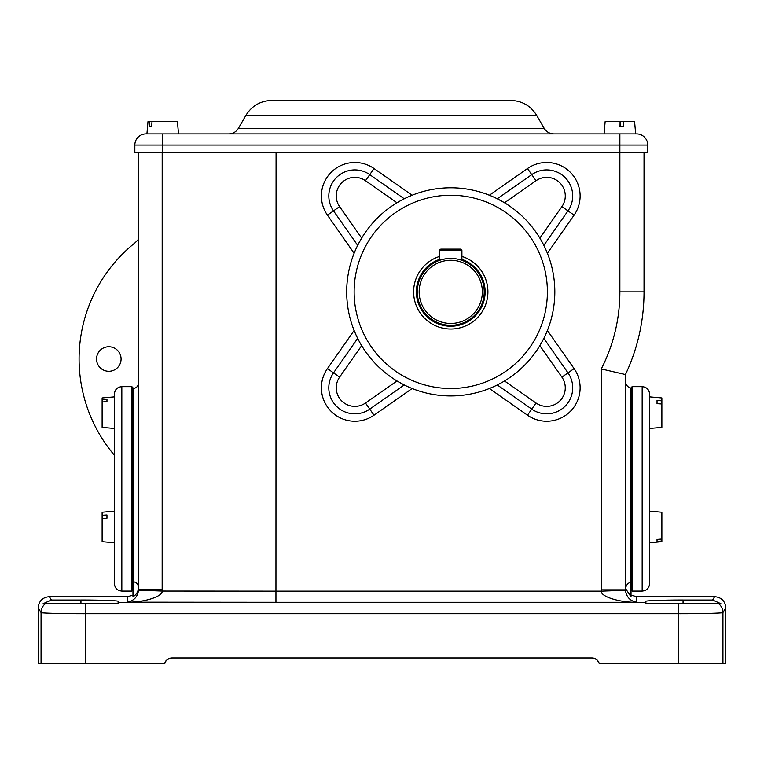 <?xml version="1.0" encoding="UTF-8"?>
<svg xmlns="http://www.w3.org/2000/svg" width="764" height="764" viewBox="0 0 764 764"><rect width="100%" height="100%" fill="white"/><g stroke="black" fill="none" stroke-linecap="round" stroke-linejoin="round"><path stroke-width="1.15" d="M440.465 260.037L442.833 259.368M442.91 259.349L446.462 258.7M461.055 260.037L461.914 260.333L461.914 250.611L439.606 250.611L439.606 260.333M441.095 249.121L460.425 249.121L441.095 249.121A1.49 1.49 0 0 0 439.606 250.611A1.49 1.49 0 0 1 441.095 249.121M460.425 249.121A1.49 1.49 0 0 1 461.914 250.611M591.995 657.966A7.43 7.43 0 0 1 599.196 663.544L725.8 663.544L725.8 607.791L722.945 612.527C724.358 613.12 700.12 613.769 678.346 613.712L85.654 613.712C63.88 613.769 39.642 613.12 41.055 612.527L38.2 607.791L38.2 663.544L164.804 663.544A7.43 7.43 0 0 1 172.005 657.966C167.44 658.912 165.043 660.764 164.804 663.544C165.043 660.764 167.44 658.912 172.005 657.966L591.995 657.966L596.34 659.37M599.434 663.544L597.238 660.134M38.2 607.791L38.2 607.791C38.869 601.01 42.583 597.295 49.345 596.646L127.569 596.646L132.974 595.185M598.699 662.197L599.348 663.544M49.345 596.646L51.369 600.007L43.08 603.703L118.114 603.703L118.114 602.576L645.886 602.576L645.886 603.703L720.92 603.703L712.631 600.007L714.655 596.646L636.593 596.646L636.593 602.271C619.518 602.538 600.475 596.522 601.316 591.135L601.287 368.945L625.449 374.561L625.458 590.257C626.337 596.875 630.052 600.876 636.593 602.271L275.947 602.271L276.071 152.494M714.655 596.646C721.426 597.305 725.141 601.02 725.8 607.791M132.974 589.951L131.866 591.069L131.866 386.641L132.974 387.759L132.974 596.799C136.441 594.64 138.294 591.527 138.551 587.449C138.208 584.03 136.345 582.111 132.974 581.7M51.369 600.007L80.946 600.007C99.33 599.941 119.776 600.685 118.114 601.344L118.114 602.576M645.886 602.576L645.886 601.344C644.224 600.685 664.67 599.941 683.054 600.007L712.631 600.007M625.449 587.335L625.535 588.5L631.026 596.799L631.026 387.759L632.134 386.641L632.134 591.069L642.171 591.069C646.688 590.629 649.161 588.146 649.61 583.639L649.61 394.081C649.161 389.564 646.688 387.09 642.171 386.641L642.171 591.069M631.026 581.948C627.913 583.047 626.079 585.224 625.535 588.5M162.188 152.494L162.159 591.04C162.98 596.436 144.224 602.433 127.407 602.156C133.948 600.771 137.663 596.779 138.542 590.171L138.551 152.494M644.033 152.494L644.033 291.867A193.273 193.273 0 0 1 625.449 374.561A193.273 193.273 0 0 0 644.033 291.867L619.871 291.867L619.871 133.91L636.593 133.91A11.154 11.154 0 0 1 647.748 145.055L647.748 152.494L134.836 152.494L134.836 145.055A11.154 11.154 0 0 1 145.981 133.91L162.713 133.91L145.981 133.91M412.14 388.504L374.016 415.196A33.454 33.454 0 0 1 327.431 368.611L354.124 330.487L355.986 334.861M356.368 335.702L357.667 338.385L333.524 372.87L327.431 368.611M361.114 344.726L361.658 345.643L339.608 377.139A18.584 18.584 0 0 0 365.488 403.02L396.984 380.969L404.242 384.961L369.757 409.112A26.014 26.014 0 0 1 333.524 372.87A26.014 26.014 0 0 0 369.757 409.112L374.016 415.196M547.396 330.487L574.089 368.611A33.454 33.454 0 0 1 527.504 415.196L489.38 388.504L493.754 386.641M494.594 386.259L497.278 384.961L531.763 409.112A26.014 26.014 0 0 0 567.996 372.87A26.014 26.014 0 0 1 531.763 409.112A26.014 26.014 0 0 0 567.996 372.87A26.014 26.014 0 0 1 531.763 409.112L536.032 403.02A18.584 18.584 0 0 0 561.912 377.139L539.861 345.643A104.066 104.066 0 0 1 504.536 380.969L536.032 403.02M503.619 381.513L504.536 380.969M539.861 345.643L543.853 338.385L567.996 372.87L561.912 377.139M489.38 195.231L527.504 168.538A33.454 33.454 0 0 1 574.089 215.123L547.396 253.247L545.534 248.873M545.152 248.033L543.853 245.349L567.996 210.864L561.912 206.605A18.584 18.584 0 0 0 536.032 180.715L504.536 202.766L497.278 198.774L531.763 174.631A26.014 26.014 0 0 1 567.996 210.864A26.014 26.014 0 0 0 531.763 174.631L536.032 180.715M540.406 239.017L539.861 238.091L561.912 206.605M354.124 253.247A104.066 104.066 0 0 1 554.826 291.867A104.066 104.066 0 0 1 431.097 394.062A104.066 104.066 0 0 1 354.124 253.247A104.066 104.066 0 0 1 554.826 291.867A104.066 104.066 0 0 1 431.097 394.062A104.066 104.066 0 0 1 354.124 253.247L327.431 215.123A33.454 33.454 0 0 1 374.016 168.538L412.14 195.231L407.766 197.093M406.925 197.484L404.08 198.86M397.901 202.221L396.984 202.766L365.488 180.715A18.584 18.584 0 0 0 339.608 206.605L361.658 238.091L357.581 245.521M357.667 245.349L333.524 210.864A26.014 26.014 0 0 1 369.757 174.631L404.242 198.774M114.39 455.21A148.674 148.674 0 0 1 135.19 242.685L138.551 239.237M96.55 359.023A12.262 12.262 0 0 1 114.953 348.403A12.262 12.262 0 0 1 114.953 369.642A12.262 12.262 0 0 1 96.55 359.023M138.551 382.926L138.551 382.926C138.227 386.317 136.364 388.169 132.974 388.504C136.364 388.179 138.217 386.317 138.551 382.926M678.346 663.544L678.346 603.703L718.59 603.703A11.154 11.145 31.1 0 1 722.945 612.527L722.945 663.544M41.055 663.544L41.055 612.527A11.154 11.145 148.9 0 1 45.41 603.703L85.654 603.703L85.654 663.544M636.593 596.646L631.026 595.146M138.542 590.171L162.159 591.04L276.071 591.135L601.316 591.135L625.458 590.257M601.287 589.856L625.449 589.856M162.188 589.76L138.551 589.76M619.174 126.471L619.126 121.638L620.616 121.638L620.569 126.471L619.174 126.471L623.615 126.471L623.567 121.638L620.616 121.638M149.123 126.471L151.654 126.471L149.123 126.471L149.477 121.638L152.007 121.638L151.654 126.471M146.917 133.91L147.987 121.638L149.477 121.638M152.007 121.638L177.439 121.638L178.509 133.91M623.567 121.638L634.597 121.638L635.667 133.91L636.593 133.91M604.076 133.91L605.145 121.638L619.126 121.638M228.751 133.91C232.953 133.757 236.172 131.895 238.406 128.333L245.922 115.326C251.872 105.814 260.457 100.858 271.669 100.456C260.457 100.858 251.872 105.814 245.922 115.326L536.662 115.326C530.713 105.814 522.127 100.858 510.915 100.456C522.127 100.858 530.713 105.814 536.662 115.326L544.178 128.333C546.413 131.895 549.631 133.757 553.833 133.91M134.836 145.055L162.713 145.055L162.713 133.91L619.871 133.91M271.669 100.456L510.915 100.456M439.606 256.417A37.169 37.169 0 0 0 454.532 328.845A37.169 37.169 0 0 0 461.914 256.417M417.306 291.867A33.454 33.454 0 0 1 450.76 258.413A33.454 33.454 0 0 1 484.214 291.867A33.454 33.454 0 0 1 450.76 325.321A33.454 33.454 0 0 1 417.306 291.867M419.169 291.867A31.591 31.591 0 0 0 466.556 319.228A31.591 31.591 0 0 0 466.556 264.506A31.591 31.591 0 0 0 419.169 291.867M649.61 399.992L649.61 428.461L661.872 427.382L661.872 397.939L649.61 396.869M649.61 511.154L661.872 512.233L661.872 539.031L657.04 539.413L657.04 541.38L657.04 539.413M657.04 541.38L661.872 540.998L661.872 539.031M661.872 540.998L661.872 541.676L649.61 542.746M661.872 400.813L657.04 400.508L657.04 403.669L661.872 403.975M657.04 400.508L657.04 403.669M114.39 488.855L114.39 394.081C114.839 389.564 117.312 387.09 121.829 386.641L121.829 591.069C117.312 590.629 114.839 588.146 114.39 583.639L114.39 488.855M114.39 542.746L102.128 541.676L102.128 512.233L114.39 511.154M102.128 518.469L106.96 518.173L106.96 514.965L102.128 515.261M106.96 518.173L106.96 514.965M114.39 428.461L102.128 427.382L102.128 397.939L114.39 396.869M106.96 399.085L106.96 401.625L106.96 399.085L102.128 399.438M106.96 401.625L102.128 401.979M275.947 602.271L127.407 602.156L127.407 596.646M601.287 368.945A169.111 169.111 0 0 0 619.871 291.867M547.396 291.867A96.636 96.636 0 0 0 402.447 208.18A96.636 96.636 0 0 0 402.447 375.554A96.636 96.636 0 0 0 547.396 291.867M339.608 206.605L333.524 210.864A26.014 26.014 0 0 1 369.757 174.631L374.016 168.538M574.089 368.611L567.996 372.87M527.504 415.196L531.763 409.112M527.504 168.538L531.763 174.631M574.089 215.123L567.996 210.864M333.524 210.864L327.431 215.123M339.608 377.139L333.524 372.87M365.488 403.02L369.757 409.112M365.488 180.715L369.757 174.631M683.054 600.007L683.054 603.703M80.946 600.007L80.946 603.703M162.713 152.494L162.713 145.055L647.748 145.055M238.406 128.333L544.178 128.333M439.606 259.349A34.38 34.38 0 0 0 454.542 326.037A34.38 34.38 0 0 0 461.914 259.349M631.026 388.265C627.53 387.138 625.678 384.731 625.449 381.074M632.134 386.641L642.171 386.641M631.026 589.951L632.134 591.069M131.866 386.641L121.829 386.641M131.866 591.069L121.829 591.069"/></g></svg>
